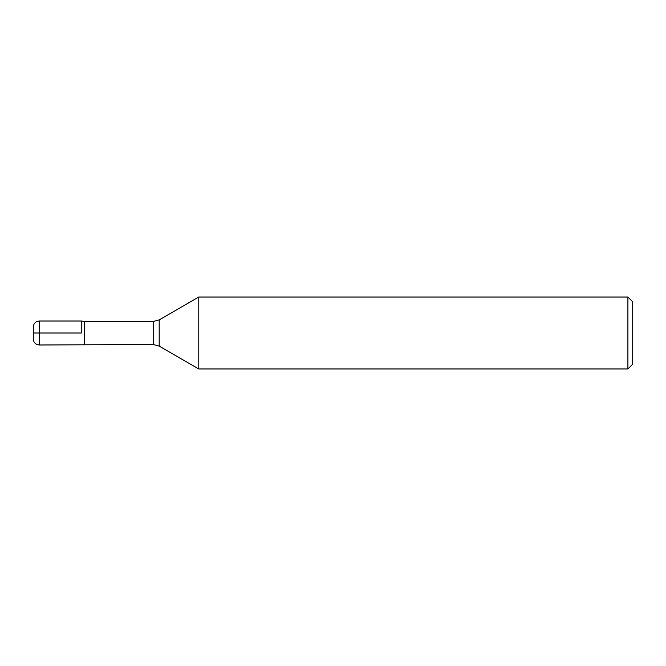 <?xml version="1.0" encoding="UTF-8"?>
<svg xmlns="http://www.w3.org/2000/svg" width="666" height="666" viewBox="0 0 666 666"><rect width="100%" height="100%" fill="white"/><g stroke="black" fill="none" stroke-linecap="round" stroke-linejoin="round"><path stroke-width="1" d="M198.776 333L198.776 368.964L627.905 368.964L627.905 297.036L198.776 297.036L198.776 333M81.252 333L81.252 321.012L81.252 333M627.905 297.036L632.7 301.831L632.7 364.169L627.905 368.964M39.294 344.988L37.221 344.613C34.74 343.556 33.433 341.683 33.3 338.994L33.3 327.006C33.433 324.317 34.74 322.444 37.221 321.387L39.294 321.012L39.294 333L81.252 333L33.3 333L39.294 333L39.294 344.988L153.205 344.505L153.205 321.495L159.199 319.888L159.199 346.112L198.776 368.964M39.294 321.012L81.252 321.012L84.607 321.495L84.607 344.505M159.199 319.888L198.776 297.036M84.607 321.495L153.205 321.495M153.205 344.505L159.199 346.112"/></g></svg>
